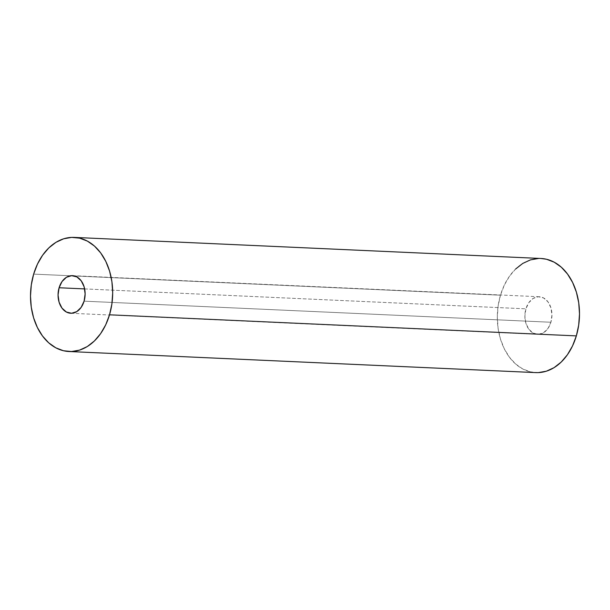 <?xml version="1.0" encoding="UTF-8"?>
<svg xmlns="http://www.w3.org/2000/svg" width="610" height="610" viewBox="0 0 610 610"><rect width="100%" height="100%" fill="white"/><g stroke="black" fill="none" stroke-linecap="round" stroke-linejoin="round"><path stroke-width="0.46" stroke-dasharray="3.05 2.29" d="M550.906 322.248L84.088 301.165L550.906 322.248L547.963 328.462L543.563 332.709L538.378 334.341L533.201 333.113L528.817 329.209L525.889 323.231L524.875 316.071L525.912 308.835A18.819 13.527 -87.4 0 0 537.555 334.341A18.819 13.527 -87.4 0 0 550.906 322.248A18.819 13.527 -87.4 0 0 539.255 296.742A18.819 13.527 -87.4 0 0 525.912 308.835L528.855 302.621L533.254 298.374L538.432 296.742L543.609 297.97L548.001 301.874L550.921 307.852L551.943 315.012L550.906 322.248M84.645 288.911L525.912 308.835L84.645 288.911M540.986 258.48A57.127 41.053 -87.4 0 0 500.474 295.194L33.657 274.111L500.474 295.194L498.118 305.991L497.318 317.154L498.088 328.264L500.413 338.878L504.195 348.592L509.289 357.041L515.511 363.895L522.602 368.89L530.311 371.833L538.325 372.611M540.818 258.472L538.493 258.472M515.648 268.987L509.411 276.33L504.287 285.175L500.474 295.194A57.127 41.053 -87.4 0 0 535.832 372.603M70.745 313.258L537.555 334.341M72.445 275.659L539.255 296.742"/><path stroke-width="0.91" d="M84.088 301.165A18.819 13.527 92.6 0 1 70.745 313.258A18.819 13.527 92.6 0 1 59.094 287.752L84.645 288.911L59.094 287.752L62.037 281.538L66.437 277.291L71.622 275.659L76.799 276.887L81.183 280.791L84.111 286.769L85.126 293.928L84.088 301.165L81.145 307.379L76.746 311.626L71.568 313.258L66.391 312.03L61.999 308.126L59.078 302.148L58.057 294.988L59.094 287.752A18.819 13.527 92.6 0 1 72.445 275.659A18.819 13.527 92.6 0 1 84.088 301.165M538.325 372.611L546.346 371.2L554.055 367.655L561.169 362.096L567.407 354.753L572.531 345.908L576.343 335.889A57.127 41.053 -87.4 0 0 540.986 258.48L74.168 237.397A57.127 41.053 92.6 0 1 109.525 314.806L576.343 335.889L578.692 325.092L579.5 313.929L578.73 302.819L576.404 292.205L572.622 282.491L567.521 274.042L561.307 267.188L554.208 262.193L546.507 259.25L540.818 258.472M69.014 351.52L535.832 372.603A57.127 41.053 -87.4 0 0 576.343 335.889L109.525 314.806A57.127 41.053 92.6 0 1 69.014 351.52A57.127 41.053 92.6 0 1 33.657 274.111L31.308 284.908L30.5 296.071L31.27 307.181L33.596 317.795L37.378 327.509L42.479 335.957L48.693 342.812L55.792 347.807L63.493 350.75L71.507 351.528L79.529 350.117L87.245 346.571L94.352 341.013L100.589 333.67L105.713 324.825L109.525 314.806L111.882 304.009L112.682 292.846L111.912 281.736L109.586 271.122L105.804 261.408L100.711 252.959L94.489 246.104L87.398 241.11L79.689 238.167L71.675 237.389L63.654 238.8L55.945 242.345L48.831 247.904L42.593 255.247L37.469 264.092L33.657 274.111A57.127 41.053 92.6 0 1 74.168 237.397M538.493 258.472L530.471 259.883L522.755 263.428L515.648 268.987"/></g></svg>
